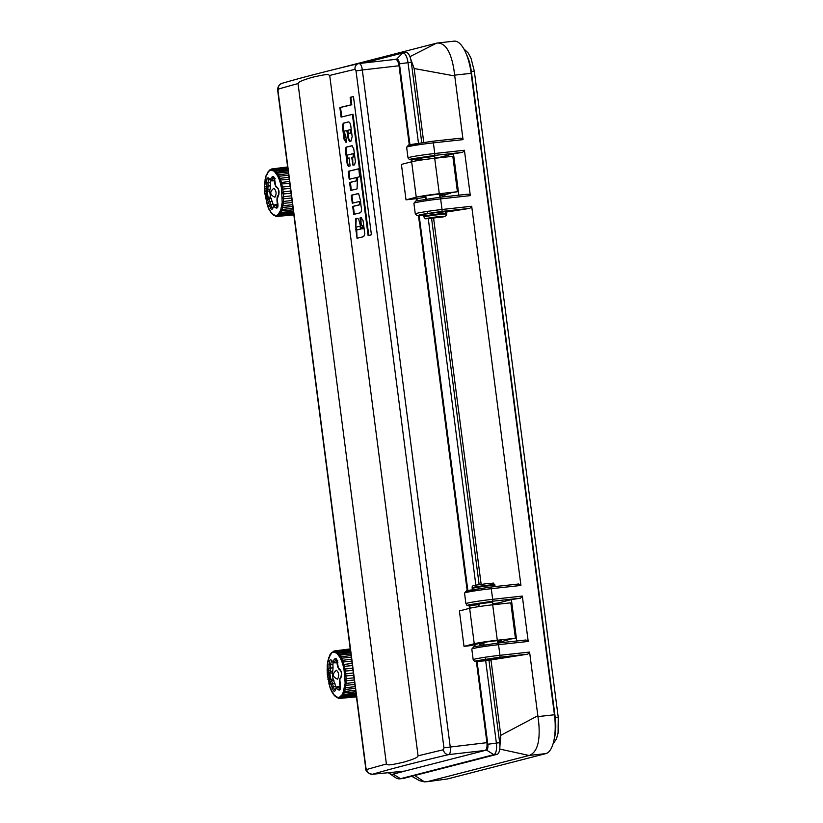<?xml version="1.0" encoding="UTF-8"?>
<svg xmlns="http://www.w3.org/2000/svg" width="823" height="823" viewBox="0 0 823 823"><rect width="100%" height="100%" fill="white"/><g stroke="black" fill="none" stroke-linecap="round" stroke-linejoin="round"><path stroke-width="1.23" d="M434.688 156.319L420.851 158.119M490.302 659.624L500.024 658.019L490.302 659.624M492.586 602.138L478.749 603.928M489.582 660.283A1.79 0.669 -96.2 0 0 489.613 660.283L490.971 659.943L500.765 735.361L499.911 746.224M411.747 776.295L419.617 780.698L424.462 781.85L427.579 781.613L529.456 755.391C537.306 752.119 540.392 741.153 538.715 722.481L529.59 652.073L527.78 654.162L490.971 659.943M410.626 58.793L414.154 68.525L423.742 142.338M419.339 144.653C409.803 145.63 406.5 145.671 409.432 144.755L432.486 141.268A1.79 0.669 83.8 0 1 432.528 141.258L460.88 138.161L463.04 139.632L453.874 69.286C450.819 51.293 445.171 42.549 436.941 43.074L338.16 68.504M447.29 778.99L426.931 781.737L447.29 778.99L545.906 753.601A35.78 13.456 83.8 0 0 554.445 714.775L471.137 73.34A35.78 13.456 83.8 0 0 454.111 41.15L436.941 43.074M492.782 603.64L497.874 603.084L498.028 604.226M502.832 641.261L502.997 642.496M434.883 157.821L440.038 157.697M444.842 194.732L445.099 196.676M439.76 197.263A1.79 0.669 -96.2 0 1 439.801 197.253L415.852 200.977L413.897 203.26A19.68 0.988 -7.4 0 1 440.644 198.868A1.79 0.669 -96.2 0 0 439.801 197.253L468.143 194.156L470.314 195.627L464.419 150.259L462.608 152.358L453.483 153.788L439.976 157.265M516.751 640.994L511.381 599.607L497.874 603.084M471.805 649.08L473.184 659.707A19.68 0.988 -7.4 0 1 499.931 655.314L498.553 644.676A1.79 0.669 -96.2 0 0 497.699 643.072L473.75 646.785L471.805 649.08A19.68 0.988 -7.4 0 1 498.553 644.676L528.212 641.446L522.317 596.078L520.506 598.177L511.381 599.607M458.853 195.174L453.483 153.788M489.613 660.283A1.79 0.669 -96.2 0 0 489.654 660.283L486.352 660.643A1.79 0.669 -96.2 0 0 486.352 660.643L489.613 660.283M528.212 641.446L525.938 639.996L497.74 643.072M497.668 643.082A1.79 0.669 -96.2 0 1 497.699 643.072L525.938 639.996M433.587 218.126L481.146 584.32M470.314 195.627L440.644 198.868L442.033 209.495L471.692 206.254L520.938 585.451L491.28 588.692L492.658 599.319A1.79 0.669 83.8 0 1 492.236 601.263L520.506 598.177M527.78 654.162L499.499 657.258L476.455 660.746C473.523 661.651 476.826 661.62 486.352 660.643C472.104 662.021 475.478 661.198 474.47 661.25L473.184 659.707M477.247 590.472C467.701 591.449 464.398 591.49 467.341 590.575L490.395 587.087A1.79 0.669 83.8 0 1 490.426 587.077A1.79 0.669 83.8 0 1 491.28 588.692A19.68 0.988 172.6 0 0 464.532 593.085L465.911 603.712C469.089 605.769 461.497 605.954 479.048 604.648M471.692 206.254L469.882 208.353L445.788 212.128M490.467 587.077L518.778 583.98L490.426 587.077L466.476 590.801L464.532 593.085M518.665 584.001L520.938 585.451M441.601 211.439L419.648 214.669L424.123 215.256L416.973 215.533L415.286 213.887A19.68 0.988 -7.4 0 1 442.033 209.495A1.79 0.669 83.8 0 1 441.601 211.439L469.882 208.353M497.689 641.446A10.73 0.535 172.6 0 0 500.61 640.86A10.73 0.535 172.6 0 0 501.361 640.551A10.73 0.535 172.6 0 0 492.699 641.148A10.73 0.535 172.6 0 0 480.838 643.02L470.849 645.582L464.018 646.364L459.409 610.933L469.635 608.3A17.89 0.895 -7.4 0 1 492.689 604.802L510.816 602.827L515.424 638.267L507.884 639.481A17.89 0.895 -7.4 0 1 508.46 639.636A17.89 0.895 -7.4 0 1 507.205 640.14A17.89 0.895 -7.4 0 1 506.577 640.284M439.698 194.917A10.73 0.535 172.6 0 0 442.609 194.331A10.73 0.535 172.6 0 0 443.371 194.022A10.73 0.535 172.6 0 0 434.698 194.619A10.73 0.535 172.6 0 0 422.837 196.491A10.73 0.535 172.6 0 0 422.086 196.79A10.73 0.535 172.6 0 0 425.861 196.718M416.551 200.781L416.273 198.672L406.017 199.845L416.253 197.211A17.89 0.895 -7.4 0 1 439.297 193.714L457.423 191.738L449.893 192.952A17.89 0.895 -7.4 0 1 450.469 193.107A17.89 0.895 -7.4 0 1 449.204 193.611A17.89 0.895 -7.4 0 1 448.586 193.765M362.439 228.815L361.842 228.876A1449.354 72.733 172.6 0 1 362.737 228.66L362.315 225.471A1449.354 72.733 -7.4 0 0 361.225 225.728L360.186 217.756A1449.354 72.733 172.6 0 1 361.071 217.55L363.087 220.698L364.784 233.773L363.766 236.633A1449.354 72.733 -7.4 0 0 357.048 238.258L356.05 230.512A1449.354 72.733 -7.4 0 0 355.989 230.522L355.536 218.887A1449.354 72.733 172.6 0 1 357.727 218.352L358.777 219.587L360.844 227.261L362.377 228.815M362.737 228.66L363.396 228.588L362.974 225.399L362.315 225.471M361.225 225.728L360.844 217.684L360.186 217.756M357.048 238.258L356.709 230.44L356.05 230.512M358.602 168.808L358.581 168.808A1449.354 72.733 172.6 0 0 348.355 171.277L349.014 171.205A1449.354 72.733 172.6 0 1 358.715 168.869M350.845 190.411L350.557 189.938L350.845 190.411A1449.354 72.733 -7.4 0 1 357.069 188.909L357.46 177.295A1449.354 72.733 -7.4 0 1 359.62 176.78L358.879 169.291M351.503 190.339L350.557 189.938L349.662 183.025L350.464 182.367A1449.354 72.733 172.6 0 1 357.182 180.741L357.676 179.435M357.316 177.943L356.102 177.624L356.524 180.813A1449.354 72.733 172.6 0 0 349.806 182.439M349.394 179.249L349.106 178.776L349.394 179.249A1449.354 72.733 -7.4 0 1 356.102 177.624M350.053 179.177L349.106 178.776L348.355 171.277M351.935 157.255A1449.354 72.733 172.6 0 1 353.417 156.895L352.995 153.706A1449.354 72.733 -7.4 0 0 347.1 155.136L347.522 158.325A1449.354 72.733 172.6 0 1 349.075 157.944L350.114 165.917A1449.354 72.733 -7.4 0 0 348.396 166.328L347.244 164.405L345.362 149.93L346.072 147.163A1449.354 72.733 172.6 0 1 351.925 145.743L353.746 148.706L355.423 161.617L354.569 164.837A1449.354 72.733 -7.4 0 0 352.974 165.228L351.781 157.831L352.594 157.183A1449.354 72.733 172.6 0 1 354.075 156.823L353.653 153.634L353.067 153.695M352.974 165.228L352.594 157.183M353.036 153.695L353.653 153.634M348.18 158.253L347.481 158.325L348.18 158.253A1449.354 72.733 172.6 0 1 349.209 157.995M350.166 97.32L351.133 104.819A1449.354 72.733 172.6 0 0 339.858 107.546L341.092 117.113A1449.354 72.733 -7.4 0 1 352.378 114.387L368.118 235.594A1449.354 72.733 -7.4 0 1 371.42 234.802L353.458 96.538A1449.354 72.733 172.6 0 0 350.166 97.32L350.824 97.248L351.791 104.747A1449.354 72.733 172.6 0 0 340.516 107.474L341.74 116.948M418.074 755.853L329.704 75.438C327.801 74.934 330.568 73.041 312.267 77.331C298.728 81.323 298.77 82.362 298.029 83.586L386.399 764.011C388.291 764.516 385.534 766.398 403.805 762.129C417.374 758.117 417.323 757.078 418.074 755.853A1449.354 72.733 -7.4 0 1 443.371 749.763L443.936 747.809L356.02 70.932L355.001 69.348A5.37 4.804 -103.2 0 1 358.561 63.618L358.561 63.618A5.37 4.804 -103.2 0 1 359.106 63.525C360.772 63.957 361.842 66.107 362.315 69.976L399.011 65.778C398.291 61.54 397.108 59.41 395.452 59.369L359.106 63.525M343.417 123.131A1449.354 72.733 172.6 0 1 348.355 121.927C349.508 121.917 350.31 123.234 350.773 125.878L352.172 136.68L351.03 141.021A1449.354 72.733 -7.4 0 0 349.621 141.361L348.17 138.974L346.843 130.518A1449.354 72.733 -7.4 0 0 343.993 131.207L344.415 134.396A1449.354 72.733 172.6 0 1 345.516 134.128L346.555 142.101A1449.354 72.733 -7.4 0 0 345.897 142.266L344.035 139.149L342.45 126.927L342.749 124.088L344.076 123.059A1449.354 72.733 172.6 0 1 348.726 121.927M347.687 130.939L346.853 130.518M345.002 134.334L345.074 134.324A1449.354 72.733 172.6 0 1 345.701 134.18M352.697 206.419A1449.354 72.733 172.6 0 1 359.63 204.732L359.209 201.542A1449.354 72.733 -7.4 0 0 352.285 203.23L351.246 195.257A1449.354 72.733 172.6 0 1 358.591 193.477L360.525 200.709L361.04 206.213C361.842 209.526 361.575 211.717 360.237 212.807A1449.354 72.733 -7.4 0 0 353.736 214.392L352.697 206.419L353.355 206.347L354.384 214.227M360.402 201.83L359.209 201.542M371.955 774.278L372.48 774.248C393.343 768.188 418.794 761.635 448.854 754.578C450.16 754.002 450.623 751.43 450.222 746.852L362.315 69.976L356.02 70.932M359.219 63.505L358.561 63.618C328.449 70.685 302.905 77.269 281.929 83.349L281.929 83.349A5.37 5.103 73.8 0 0 278.349 89.079L278.02 91.014L365.937 767.89L366.719 769.505A5.37 5.103 73.8 0 0 372.48 774.248L405.05 771.058L393.178 774.114A30.41 11.44 83.8 0 1 388.95 773.167A30.41 11.44 83.8 0 1 388.322 772.704M477.052 661.414L487.813 744.249A5.37 2.016 83.8 0 1 486.527 750.072L404.731 771.089M365.937 767.89L365.69 768.013C365.412 771.048 367.614 773.136 372.284 774.278L404.885 771.079M395.524 59.349L396.779 59.03A5.37 2.016 83.8 0 1 399.443 63.834L409.936 144.622M418.681 144.776L408.002 62.61A10.73 4.033 -96.2 0 0 402.9 52.95A10.73 4.033 -96.2 0 0 402.684 52.991L363.931 62.96M469.48 608.341L469.1 605.44M467.176 590.605L418.475 215.616M406.017 199.845L401.418 164.405L411.644 161.771A17.89 0.895 -7.4 0 1 434.698 158.283L452.825 156.298L457.423 191.738M411.49 161.812L411.202 159.621M409.278 144.786L399.011 65.778M443.371 749.763C444.081 752.963 445.901 754.568 448.854 754.578L485.2 750.422C486.743 749.558 487.309 746.965 486.928 742.655L476.373 661.435M474.449 646.59L474.202 644.718M388.95 773.167L395.482 777.591A35.78 13.456 -96.2 0 0 399.741 778.836A35.78 13.456 -96.2 0 0 400.462 778.712L493.81 754.67A10.73 4.033 -96.2 0 0 496.372 743.025L485.683 660.715M411.881 159.611L412.148 161.647M469.635 608.3L474.243 643.73L464.018 646.364M483.924 643.751L479.325 644.388L483.79 643.247A10.73 0.535 172.6 0 0 483.852 643.236M506.639 640.284L497.833 642.547M474.243 643.73A17.89 0.895 -7.4 0 1 497.298 640.243L515.424 638.267M474.861 644.553L475.108 646.436M448.638 193.755L439.842 196.018M425.923 197.222L416.273 198.672M416.932 198.497L417.21 200.617M419.154 215.605L467.834 590.441M469.779 605.43L470.139 608.176M399.741 778.836L403.033 778.476A35.78 13.456 83.8 0 0 403.754 778.352L497.113 754.31L493.81 754.67L486.527 750.072M420.666 160.115L420.512 158.901M405.976 52.631A10.73 4.033 83.8 0 1 406.192 52.59A10.73 4.033 83.8 0 1 411.305 62.25L421.736 142.616M488.985 660.355L499.674 742.665A10.73 4.033 83.8 0 1 497.113 754.31M483.79 643.247L483.687 642.444M478.667 606.644L478.41 604.72M476.579 590.595L476.507 590.05M475.869 585.163L428.269 218.651M427.569 213.27L427.332 211.408M425.944 200.719L425.491 197.273M431.571 218.352L479.14 584.618M500.693 642.742L500.569 641.847M495.724 604.473L495.569 603.331M442.784 196.923L442.579 195.318M479.325 644.388L479.202 643.432M485.477 659.089L485.231 657.217M483.842 646.539L483.492 643.802M339.858 107.546L340.516 107.474M368.766 235.44L353.036 114.315L352.378 114.387M351.133 104.819L351.791 104.747M353.468 96.62A1449.354 72.733 172.6 0 0 350.824 97.248M352.244 145.753A1449.354 72.733 172.6 0 0 346.73 147.091L346.072 147.163M353.417 156.895L354.075 156.823M346.761 155.526L346.02 149.858L346.73 147.091M349.055 166.256L347.903 164.333L347.1 158.109M342.749 124.088L343.407 124.016L342.522 124.973M346.555 142.194L344.693 139.077L344.065 134.272M343.705 131.485L343.181 124.901M343.407 124.016L344.076 123.059M350.279 141.289L348.829 138.902L348.119 133.408M350.547 129.715L349.888 129.787A1449.354 72.733 172.6 0 0 347.831 130.281L348.252 133.47A1449.354 72.733 -7.4 0 1 350.31 132.976C351.236 131.649 351.092 130.59 349.888 129.787M348.911 133.398L348.232 133.47L348.911 133.398A1449.354 72.733 -7.4 0 1 350.783 132.945M356.524 180.813L357.182 180.741M351.215 189.866L350.464 182.367M349.765 178.704L349.014 171.205M352.933 203.065L351.905 195.185L351.246 195.257M359.63 204.732L360.649 204.248M359.281 201.542L359.908 201.47M360.289 204.66A1449.354 72.733 172.6 0 0 353.355 206.347M358.612 193.559A1449.354 72.733 172.6 0 0 351.905 195.185M363.015 225.389L362.357 225.461M355.536 218.887L356.194 218.815L355.855 227.313M356.647 230.45L356.544 229.617M357.871 218.404A1449.354 72.733 172.6 0 0 356.194 218.815M363.396 228.588A1449.354 72.733 172.6 0 0 362.501 228.804M361.523 217.529A1449.354 72.733 172.6 0 0 360.844 217.684M361.287 228.208L361.163 228.948A1449.354 72.733 -7.4 0 0 357.48 229.843L357.305 229.72M357.46 229.843L356.801 229.915A1449.354 72.733 -7.4 0 1 360.505 229.02L361.102 228.228M360.505 229.02L361.163 228.948M360.618 228.28L359.908 226.253L360.639 226.52M357.48 229.843L356.637 229.792L355.958 227.21A1449.354 72.733 172.6 0 1 359.908 226.253M438.145 216.716L442.496 216.47L439.564 217.159L428.66 218.27L438.145 216.716M495.096 658.39L487.082 659.717L495.096 658.39M330.414 654.902L328.614 657.803L327.245 665.097L327.297 674.356L327.996 673.43M341.782 661.353L342.605 660.324L343.222 662.011L341.915 661.713L340.238 657.803L336.833 653.195L333.068 651.939L331.299 653.061L332.862 652.114M333.572 651.59L335.156 651.291M334.796 652.063L335.691 651.055L336.206 651.651L350.361 649.975M355.125 686.649L345.537 687.73L344.065 670.035L345.032 669.037L345.382 671.074L344.137 670.467M354.569 682.421L345.999 683.419L345.845 685.302L354.836 684.489M336.669 653.05L337.523 652.073L338.119 652.927L350.557 651.487M338.51 654.995L339.323 654.018L339.971 655.139L350.876 653.925M353.972 677.782L346.072 678.738L345.927 675.94L344.744 675.22M353.334 672.936L345.742 673.872L345.927 675.94L353.633 675.22M340.238 657.803L341.031 656.805L341.699 658.215L351.298 657.186M344.703 674.788L345.742 673.872L345.382 671.074L353.005 670.334M351.555 659.182L342.605 660.324L341.699 658.215L340.393 658.102M341.915 661.713L343.078 665.488L343.973 664.459L343.222 662.011L351.802 661.116M352.1 663.431L343.973 664.459L345.032 669.037L352.707 668.081M334.333 659.274C335.959 657.577 336.998 658.698 337.451 662.649L338.346 668.07L339.92 669.428C341.761 671.784 342.111 674.479 340.969 677.504L339.827 679.469L340.362 685.065C340.948 689.098 340.259 690.662 338.294 689.777L336.154 688.213L335.218 690.569C334.323 692.194 333.284 691.073 332.101 687.195L329.632 680.426L328.583 672.34L329.19 664.778C329.334 660.674 330.023 659.1 331.257 660.067L332.718 661.713L334.333 659.274L335.547 660.2L336.473 659.532L337.471 666.054L338.572 668.832L340.156 670.2C341.401 671.383 341.679 673.584 340.969 676.815L339.817 678.79L339.518 681.814L340.105 688.841L337.667 687.215L339.92 686.721L339.127 686.423L340.475 687.215M329.334 668.132L333.048 667.854L332.914 664.778L330.527 664.675L331.515 660.776M332.101 687.195L335.702 686.238L333.068 679.006L330.651 679.294L329.848 673.142L330.404 671.259L332.78 671.115L333.048 667.875M335.794 689.448L335.218 690.569L335.794 689.448C335.074 690.692 334.282 689.839 333.418 686.886L331.638 680.703L333.973 680.302M327.297 674.356L330.249 688.223L333.366 694.355L335.373 696.525L339.004 697.637L342.09 694.797L343.417 691.762L344.786 684.479M328.85 683.676L329.467 683.008L328.85 683.676M329.961 684.911L328.953 684.088L329.961 684.911M330.712 687.359L330.126 687.863M327.966 679.541L328.891 680.323M331.33 689.046L330.249 688.223M327.893 679.109L328.552 678.296M332.235 691.155L331.648 691.474M327.338 674.788L328.182 675.498M334.416 695.281L331.803 691.773M333.953 694.221L333.366 694.355L333.953 694.221M327.081 670.035L327.863 670.632M334.735 695.281L333.531 694.581M327.081 669.613L327.842 668.615M335.815 696.443L336.854 697.256M327.215 665.498L327.935 665.951L327.215 665.498M336.73 697.091L335.373 696.525M327.245 665.097L328.079 664.068M337.718 697.719L338.52 697.955L337.718 697.719M327.739 661.363L328.398 661.641L327.739 661.363M339.004 697.904L337.235 697.513M327.801 661.003L328.706 659.974M356.915 696.165L338.891 697.554M339.055 697.513L340.362 697.781L339.59 697.976M328.614 657.803L329.241 657.906L328.614 657.803M340.362 697.781L341.36 697.225L340.588 696.649M328.716 657.515L329.704 656.538M356.225 695.168L342.049 696.597L341.36 697.225L342.049 696.597L340.732 696.515M342.049 696.597L342.924 695.486L342.09 694.797M355.968 693.161L343.51 694.468L343.14 695.558L342.471 695.373M331.299 653.061L329.951 654.779M355.587 690.271L344.693 691.464L343.51 694.468L342.214 694.571M331.443 652.927L332.698 652.423M355.793 691.814L344.333 692.843L343.325 692.061M350.217 648.915L333.932 651.003L334.333 651.394L333.14 652.022M344.302 688.213L345.537 687.73L345.218 689.386L344.693 691.464L343.417 691.762M334.807 651.981L334.333 651.394L334.807 651.981M355.361 688.47L345.218 689.386L344.23 688.573M335.691 651.055L336.206 651.651L334.971 652.114M337.307 652.269L336.206 651.651M344.96 679.531L346.072 678.738L346.092 680.755L345.999 683.419L344.816 684.078M336.833 653.195L338.119 652.927L339.199 654.09M354.26 680.004L346.092 680.755L344.96 679.963M338.675 655.221L339.971 655.139L340.866 656.847L351.082 655.52M352.378 665.57L344.467 666.363L343.181 665.889L344.065 670.035M340.681 670.354L339.92 669.428M337.409 662.659L337.924 662.772L337.409 662.659M333.192 661.25L334.416 662.155L335.547 660.2L337.769 660.355M338.294 689.777L340.352 688.244M340.969 677.504L341.483 676.506M332.255 661.486L333.089 662.494L336.73 662.155L337.193 661.342M331.257 660.067L332.111 661.085L331.257 660.067M336.062 662.813L335.403 662.494L336.73 662.155M329.19 664.778L330.527 664.675L330.671 667.998L330.404 671.259L329.149 670.436M328.583 672.34L329.848 673.142L332.276 672.854L332.78 671.115M329.632 680.426L330.651 679.294L331.638 680.703L330.63 681.835M333.058 662.7L332.914 664.778M332.276 672.854L333.068 679.006M335.702 686.238L336.062 687.452M337.379 679.129C332.389 676.784 332.07 673.831 336.412 670.261L336.453 670.251C338.953 672.658 339.333 675.611 337.595 679.109L337.348 679.119M331.381 683.903L335.043 683.224M267.825 172.943L266.117 175.556L265.14 179.393L264.481 188.076L264.697 192.387L265.397 191.461M279.192 179.393L280.005 178.365L280.622 180.052L279.316 179.743L277.639 175.844L274.244 171.225L270.479 169.97L268.699 171.091L270.263 170.145M270.973 169.62L272.557 169.322M272.197 170.094L273.102 169.096L273.617 169.692L287.762 168.005M292.525 204.68L282.937 205.76L283.256 203.343L282.196 202.52L281.466 188.066L282.443 187.078L282.783 189.105L281.548 188.498M291.98 200.462L283.4 201.46L283.256 203.343L292.247 202.52M274.069 171.091L274.933 170.104L275.52 170.958L287.957 169.528M275.911 173.036L276.744 172.048L277.382 173.18L288.276 171.966M291.373 195.823L283.472 196.769L283.338 193.981L282.145 193.261M290.745 190.967L283.153 191.903L283.338 193.981L291.044 193.251M277.639 175.844L278.411 174.846L279.1 176.256L288.698 175.217M282.104 192.819L283.153 191.903L282.783 189.105L290.406 188.364M288.955 177.212L280.005 178.365L279.1 176.256L277.793 176.132M279.316 179.743L280.478 183.529L281.373 182.5L280.622 180.052L289.212 179.157M289.511 181.461L281.373 182.5L282.443 187.078L290.108 186.111M271.734 177.315C273.359 175.608 274.398 176.729 274.861 180.69L275.746 186.111L277.32 187.459C279.172 189.825 279.522 192.51 278.369 195.535L277.042 199.814L277.773 203.106C278.349 207.129 277.66 208.703 275.695 207.818L273.565 206.244L272.629 208.6C271.724 210.225 270.685 209.104 269.502 205.236L267.043 198.456L265.994 190.38L266.59 182.809C266.734 178.704 267.424 177.14 268.668 178.107L270.119 179.743L271.734 177.315L272.948 178.241L273.874 177.573L274.872 184.085L275.972 186.872L277.567 188.241C278.812 189.413 279.079 191.615 278.369 194.845L277.217 196.831L276.919 199.855L277.485 206.892L275.077 205.256L277.32 204.762L276.528 204.454L277.876 205.246M266.734 186.163L270.448 185.885L270.325 182.819L267.938 182.706L268.915 178.807M269.502 205.236L273.113 204.279L270.469 197.047L268.051 197.335L267.259 191.183L267.814 189.3L270.191 189.146L270.448 185.905M273.195 207.489L272.629 208.6L273.195 207.489C272.475 208.733 271.683 207.869 270.818 204.917L269.039 198.734L271.384 198.343M264.697 192.387L267.526 205.904L270.767 212.396L272.773 214.556L276.415 215.667L278.143 214.556L280.725 210.091L282.196 202.52M266.261 201.717L266.868 201.049L266.261 201.717M267.362 202.942L266.364 202.119L267.362 202.942M268.113 205.39L267.526 205.904M265.376 197.582L266.302 198.364M268.73 207.077L267.66 206.254M265.304 197.15L265.952 196.337M269.635 209.186L269.049 209.505M264.739 192.829L265.592 193.539M271.816 213.311L269.203 209.803M271.364 212.262L270.767 212.396L271.364 212.262M264.481 188.076L265.263 188.673M272.135 213.311L270.932 212.612M264.481 187.644L265.243 186.646M273.215 214.484L274.254 215.297M264.615 183.529L265.335 183.982L264.615 183.529M274.141 215.132L272.773 214.556M264.656 183.128L265.49 182.099M275.129 215.749L275.931 215.986L275.129 215.749M265.14 179.393L265.798 179.681L265.14 179.393M276.405 215.945L274.645 215.554M265.201 179.044L266.117 178.015M294.325 214.196L276.291 215.595M276.456 215.554L277.762 215.821L277.001 216.017M266.024 175.844L266.642 175.947L266.024 175.844M277.762 215.821L278.76 215.256L277.989 214.69M266.117 175.556L267.105 174.569M293.626 213.198L279.45 214.638L278.76 215.256L279.45 214.638L278.143 214.556M279.45 214.638L280.324 213.517L279.491 212.828M293.369 211.192L280.921 212.499L280.324 213.517L293.533 212.427M268.699 171.091L267.352 172.82M292.998 208.312L282.094 209.495L280.921 212.499L279.614 212.612M268.854 170.958L270.109 170.454M293.194 209.844L281.733 210.883L280.725 210.091M287.628 166.946L271.333 169.034L271.734 169.425L270.551 170.052M281.703 206.254L282.937 205.76L282.628 207.427L282.094 209.495L280.818 209.803M272.207 170.022L271.734 169.425L272.207 170.022M292.762 206.511L282.628 207.427L281.641 206.604M273.102 169.096L273.617 169.692L272.372 170.145M274.717 170.299L273.617 169.692M274.203 170.608L274.944 170.104L275.52 170.958L274.244 171.225M282.361 197.571L283.472 196.769L283.493 198.785L283.4 201.46L282.227 202.119M276.6 172.13L275.52 170.958M291.661 198.034L283.493 198.785L282.361 198.004M276.075 173.252L277.382 173.18L278.267 174.877L288.482 173.55M289.789 183.601L280.592 183.93L281.466 188.066M278.092 188.395L277.32 187.459M270.592 179.28L271.816 180.186L272.948 178.241L275.18 178.385M275.695 207.818L277.762 206.285M278.369 195.535L278.884 194.547M269.656 179.527L270.489 180.535L274.131 180.186L274.594 179.373M268.668 178.107L269.512 179.126L268.668 178.107M273.462 180.844L272.804 180.535L274.131 180.186M266.59 182.809L267.938 182.706L268.072 186.029L267.814 189.3L266.549 188.477M265.994 190.38L267.259 191.183L269.677 190.895L270.191 189.146M267.043 198.456L268.051 197.335L269.039 198.734L268.031 199.876M270.458 180.741L270.325 182.819M269.677 190.895L270.469 197.047M273.113 204.279L273.462 205.483M274.779 197.16C269.79 194.825 269.471 191.872 273.812 188.292L273.853 188.282C276.353 190.689 276.744 193.642 275.005 197.139L274.748 197.16M268.782 201.944L272.444 201.265M537.861 715.743L500.765 735.361M436.581 43.166L409.926 56.653M434.328 155.444A1.79 0.669 -96.2 0 0 434.76 153.5A19.68 0.988 172.6 0 0 408.013 157.903L409.298 159.436C410.307 159.395 406.932 160.207 421.15 158.839C411.665 159.806 408.362 159.837 411.274 158.932L434.328 155.444L462.608 152.358M479.079 604.648C469.563 605.625 466.26 605.656 469.182 604.751L492.236 601.263M468.04 194.177L439.832 197.253M464.419 150.259L434.76 153.5L433.382 142.873A19.68 0.988 172.6 0 0 406.634 147.266L408.013 157.903M522.317 596.078L492.658 599.319A19.68 0.988 172.6 0 0 465.911 603.712M424.462 781.85L414.751 775.513M529.096 755.483L499.736 749.053M454.769 75.963L414.154 68.525M545.906 753.601L529.456 755.391M554.445 714.775L537.975 716.576M499.499 657.258A1.79 0.669 83.8 0 0 499.931 655.314L529.59 652.073M471.137 73.34L454.666 75.13M463.04 139.632L433.382 142.873A1.79 0.669 83.8 0 0 432.528 141.258L460.767 138.182M329.704 75.438A1449.354 72.733 -7.4 0 1 355.001 69.348M278.349 89.079A1449.354 72.733 -7.4 0 1 298.029 83.586M386.399 764.011A1449.354 72.733 172.6 0 0 366.719 769.505M281.929 83.349C278.647 84.923 277.269 87.516 277.773 91.137L278.02 91.014M443.936 747.809L486.928 742.655M396.779 59.03L402.684 52.991M393.178 774.114L400.462 778.712L403.754 778.352M399.443 63.834L411.305 62.25M416.253 197.211L411.644 161.771M499.674 742.665L487.813 744.249M497.298 640.243L492.689 604.802M434.698 158.283L439.297 193.714M351.781 157.831L352.439 157.759M345.362 149.93L346.02 149.858M347.244 164.405L347.903 164.333M344.035 139.149L344.693 139.077M342.45 126.927L343.109 126.855M348.17 138.974L348.829 138.902M349.662 183.025L350.32 182.953M348.211 171.863L348.87 171.791M355.896 231.098L356.554 231.026M360.032 218.342L360.69 218.27M355.423 219L356.081 218.928M355.803 229.319L356.349 229.257M355.865 229.576L356.482 229.514M446.611 213.424C443.484 210.606 448.309 211.964 438.618 212.211C425.625 214.319 423.752 213.352 423.907 216.377A11.45 0.576 -7.4 0 1 439.461 213.815A11.45 0.576 -7.4 0 1 446.611 213.424L446.704 214.134A11.45 0.576 -7.4 0 0 439.554 214.525A11.45 0.576 -7.4 0 0 423.999 217.087C426.211 219.576 423.125 218.723 431.993 218.301C438.752 216.716 446.097 218.157 446.704 214.134M432.034 218.301L426.684 218.352L439.132 216.47L444.482 216.408L432.034 218.301M494.849 584.824A11.45 0.576 172.6 0 0 487.7 585.215A11.45 0.576 172.6 0 0 472.145 587.776C471.991 584.752 473.863 585.719 486.846 583.6C496.547 583.353 491.722 582.005 494.849 584.824L494.942 585.534A11.45 0.576 172.6 0 0 487.792 585.925A11.45 0.576 172.6 0 0 472.227 588.476L472.721 589.505M336.72 688.419L337.667 687.215L336.885 686.917L335.784 688.666M344.426 692.812L355.783 691.783M338.346 668.07L339.127 669.017M337.667 687.215L336.885 686.917M339.827 679.469L340.352 678.45M274.121 206.46L275.077 205.256L274.285 204.958L273.185 206.696M281.826 210.853L293.194 209.824M275.746 186.111L276.528 187.047M275.077 205.256L274.285 204.958M277.228 197.51L277.752 196.491M463.771 48.794L468.092 52.837L471.023 58.258L474.326 71.231L471.312 71.395L555.216 717.44L558.231 717.275L558.087 733.139L556.399 739.064L553.025 743.982M466.384 54.267A26.295 9.897 83.8 0 1 471.312 71.395L470.879 71.447M554.764 717.491L555.216 717.44A26.295 9.897 83.8 0 1 554.321 738.416M415.286 213.887L413.897 203.26M432.528 141.258L408.578 144.982L406.634 147.266M365.69 768.013L277.773 91.137M406.192 52.59L402.9 52.95M356.143 177.624L356.801 177.552M439.996 197.232L439.595 194.105M434.935 158.253L434.667 156.154M426.16 199.032L425.758 195.905M421.098 160.053L420.831 157.954M423.907 216.377L423.999 217.087M497.905 643.051L497.586 640.633M492.926 604.782L492.566 601.973M484.058 644.851L483.749 642.424M479.089 606.572L478.729 603.773M494.746 586.604L494.942 585.534M472.145 587.776L472.227 588.476M329.611 656.528L327.708 661.414L327.359 674.983L330.085 687.791L331.618 691.443L332.904 692.565M334.817 695.178L336.412 697.297M336.782 696.834L338.243 698.305L339.374 698.213M338.767 697.431L340.022 698.357M340.033 698.367L356.452 696.886M340.691 696.937L341.679 697.42L356.349 696.104M331.011 653.781L329.786 654.954L329.766 656.569M343.14 695.569L356.122 694.396M332.965 651.847L331.268 652.937L331.165 654.028M333.932 651.014L332.852 652.474M334.755 651.991L335.712 651.055L350.259 649.182M336.782 652.505L350.413 650.417M338.87 654.213L350.691 652.557M331.648 660.756L333.624 662.824L335.928 662.824M339.138 686.423L336.905 686.917L335.156 690.024M267.012 174.558L265.994 175.855L264.605 183.622L264.759 193.014L267.496 205.832L269.018 209.484L270.304 210.595M272.228 213.219L273.812 215.328M274.182 214.865L275.643 216.346L276.775 216.254M276.168 215.461L277.433 216.387L293.852 214.916M278.092 214.968L279.079 215.461L293.749 214.145M268.411 171.812L267.197 172.995L267.166 174.599M279.871 213.404L280.54 213.599M269.687 169.98L268.565 172.069M269.677 169.97L270.366 169.877M271.343 169.044L270.263 170.515M272.166 170.022L273.123 169.096L287.659 167.223M274.954 170.104L287.813 168.448M276.281 172.254L288.101 170.598M269.049 178.797L271.034 180.854L273.339 180.865M274.306 204.958L272.557 208.054M274.306 204.948L276.549 204.454M474.326 71.231L558.231 717.275"/></g></svg>
